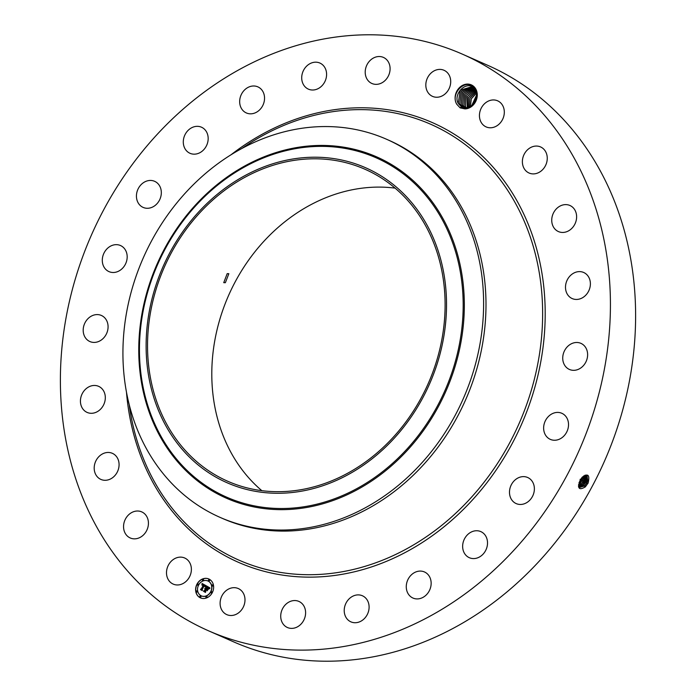 <?xml version="1.0" encoding="UTF-8"?>
<svg xmlns="http://www.w3.org/2000/svg" width="696" height="696" viewBox="0 0 696 696"><rect width="100%" height="100%" fill="white"/><g stroke="black" fill="none" stroke-linecap="round" stroke-linejoin="round"><path stroke-width="1.04" d="M202.658 93.273A315.027 266.577 113.8 0 1 462.362 54.14A315.027 266.577 113.8 0 1 610.409 301.02A315.027 266.577 113.8 0 1 468.156 591.635A315.027 266.577 113.8 0 1 208.452 630.767A315.027 266.577 113.8 0 1 60.404 383.887A315.027 266.577 113.8 0 1 202.658 93.273M462.362 54.14L487.548 65.233A315.027 266.577 113.8 0 1 635.596 312.113A315.027 266.577 113.8 0 1 493.342 602.727A315.027 266.577 113.8 0 1 233.639 641.86L208.452 630.767M580.142 480.205L580.133 480.223C577.184 488.479 578.924 490.689 585.371 486.852L588.12 483.041C589.99 474.959 588.016 473.028 582.178 477.247L580.142 480.205M261.844 490.671A170.424 144.211 113.8 0 1 288.779 218.744A170.424 144.211 113.8 0 1 395.067 188.12M462.266 107.28L461.57 106.932L460.134 107.871L456.733 104.209A12.702 10.745 113.8 0 1 456.48 103.765A12.702 10.745 113.8 0 1 460.839 86.443A12.702 10.745 113.8 0 1 475.899 89.21A12.702 10.745 113.8 0 1 475.403 102.068A12.702 10.745 113.8 0 1 464.937 108.889L465.694 107.941L461.57 106.932L458.255 103.417C453.183 94.917 464.528 81.58 472.949 86.983L474.785 88.349M460.134 107.871L464.937 108.889M168.041 579.211A14.251 12.058 113.8 0 1 170.033 562.62A14.251 12.058 113.8 0 1 184.684 558.001A14.251 12.058 113.8 0 1 189.834 562.881A14.251 12.058 113.8 0 1 187.842 579.481A14.251 12.058 113.8 0 1 173.191 584.092A14.251 12.058 113.8 0 1 168.041 579.211M148.074 519.964A14.251 12.058 113.8 0 1 143.689 534.737A14.251 12.058 113.8 0 1 130.248 537.973A14.251 12.058 113.8 0 1 123.914 529.9A14.251 12.058 113.8 0 1 128.299 515.127A14.251 12.058 113.8 0 1 141.74 511.891A14.251 12.058 113.8 0 1 148.074 519.964M119.077 464.945A14.251 12.058 113.8 0 1 100.894 479.422A14.251 12.058 113.8 0 1 94.195 467.816A14.251 12.058 113.8 0 1 112.378 453.331A14.251 12.058 113.8 0 1 119.077 464.945M104.826 401.575A14.251 12.058 113.8 0 1 87.13 412.423A14.251 12.058 113.8 0 1 80.919 397.181A14.251 12.058 113.8 0 1 98.614 386.332A14.251 12.058 113.8 0 1 104.826 401.575M106.288 334.184A14.251 12.058 113.8 0 1 89.888 341.545A14.251 12.058 113.8 0 1 84.982 322.822A14.251 12.058 113.8 0 1 101.381 315.462A14.251 12.058 113.8 0 1 106.288 334.184M123.357 267.351A14.251 12.058 113.8 0 1 108.994 271.623A14.251 12.058 113.8 0 1 106.114 249.803A14.251 12.058 113.8 0 1 120.486 245.531A14.251 12.058 113.8 0 1 123.357 267.351M154.886 205.642A14.251 12.058 113.8 0 1 143.132 207.408A14.251 12.058 113.8 0 1 136.433 196.237A14.251 12.058 113.8 0 1 142.871 183.091A14.251 12.058 113.8 0 1 154.625 181.317A14.251 12.058 113.8 0 1 161.324 192.488A14.251 12.058 113.8 0 1 154.886 205.642M198.717 153.251A14.251 12.058 113.8 0 1 189.991 153.294A14.251 12.058 113.8 0 1 183.379 140.305A14.251 12.058 113.8 0 1 192.749 127.246A14.251 12.058 113.8 0 1 201.475 127.203A14.251 12.058 113.8 0 1 208.087 140.192A14.251 12.058 113.8 0 1 198.717 153.251M251.856 113.752A14.251 12.058 113.8 0 1 246.358 112.952A14.251 12.058 113.8 0 1 240.05 98.153A14.251 12.058 113.8 0 1 252.352 86.06A14.251 12.058 113.8 0 1 257.851 86.861A14.251 12.058 113.8 0 1 264.158 101.668A14.251 12.058 113.8 0 1 251.856 113.752M310.694 89.845A14.251 12.058 113.8 0 1 308.406 89.149A14.251 12.058 113.8 0 1 302.603 72.549A14.251 12.058 113.8 0 1 317.611 62.353A14.251 12.058 113.8 0 1 319.899 63.058A14.251 12.058 113.8 0 1 325.702 79.648A14.251 12.058 113.8 0 1 310.694 89.845M371.212 83.155A14.251 12.058 113.8 0 1 366.801 65.172A14.251 12.058 113.8 0 1 383.392 57.394A14.251 12.058 113.8 0 1 384.088 57.733A14.251 12.058 113.8 0 1 388.499 75.716A14.251 12.058 113.8 0 1 371.908 83.485A14.251 12.058 113.8 0 1 371.212 83.155M429.293 94.125A14.251 12.058 113.8 0 1 428.301 76.412A14.251 12.058 113.8 0 1 444.013 70.279A14.251 12.058 113.8 0 1 447.241 72.514A14.251 12.058 113.8 0 1 448.233 90.228A14.251 12.058 113.8 0 1 432.52 96.37A14.251 12.058 113.8 0 1 429.293 94.125M480.98 122.026A14.251 12.058 113.8 0 1 482.972 105.435A14.251 12.058 113.8 0 1 497.623 100.816A14.251 12.058 113.8 0 1 502.773 105.696A14.251 12.058 113.8 0 1 500.781 122.287A14.251 12.058 113.8 0 1 486.13 126.907A14.251 12.058 113.8 0 1 480.98 122.026M522.74 164.952A14.251 12.058 113.8 0 1 527.124 150.179A14.251 12.058 113.8 0 1 540.566 146.934A14.251 12.058 113.8 0 1 546.899 155.008A14.251 12.058 113.8 0 1 542.515 169.781A14.251 12.058 113.8 0 1 529.073 173.026A14.251 12.058 113.8 0 1 522.74 164.952M551.737 219.962A14.251 12.058 113.8 0 1 569.92 205.485A14.251 12.058 113.8 0 1 576.619 217.1A14.251 12.058 113.8 0 1 558.436 231.577A14.251 12.058 113.8 0 1 551.737 219.962M565.987 283.333A14.251 12.058 113.8 0 1 583.683 272.484A14.251 12.058 113.8 0 1 589.895 287.726A14.251 12.058 113.8 0 1 572.199 298.575A14.251 12.058 113.8 0 1 565.987 283.333M564.526 350.723A14.251 12.058 113.8 0 1 580.925 343.363A14.251 12.058 113.8 0 1 585.832 362.085A14.251 12.058 113.8 0 1 569.432 369.454A14.251 12.058 113.8 0 1 564.526 350.723M547.456 417.556A14.251 12.058 113.8 0 1 561.82 413.285A14.251 12.058 113.8 0 1 564.7 435.113A14.251 12.058 113.8 0 1 550.327 439.376A14.251 12.058 113.8 0 1 547.456 417.556M515.927 479.266A14.251 12.058 113.8 0 1 527.681 477.5A14.251 12.058 113.8 0 1 534.38 488.67A14.251 12.058 113.8 0 1 527.942 501.816A14.251 12.058 113.8 0 1 516.188 503.591A14.251 12.058 113.8 0 1 509.489 492.42A14.251 12.058 113.8 0 1 515.927 479.266M472.097 531.657A14.251 12.058 113.8 0 1 480.823 531.613A14.251 12.058 113.8 0 1 487.435 544.603A14.251 12.058 113.8 0 1 478.065 557.67A14.251 12.058 113.8 0 1 469.339 557.705A14.251 12.058 113.8 0 1 462.727 544.724A14.251 12.058 113.8 0 1 472.097 531.657M418.957 571.155A14.251 12.058 113.8 0 1 424.456 571.955A14.251 12.058 113.8 0 1 430.763 586.763A14.251 12.058 113.8 0 1 418.461 598.847A14.251 12.058 113.8 0 1 412.963 598.047A14.251 12.058 113.8 0 1 406.655 583.239A14.251 12.058 113.8 0 1 418.957 571.155M360.119 595.063A14.251 12.058 113.8 0 1 362.407 595.767A14.251 12.058 113.8 0 1 368.21 612.358A14.251 12.058 113.8 0 1 353.203 622.555A14.251 12.058 113.8 0 1 350.915 621.859A14.251 12.058 113.8 0 1 345.112 605.259A14.251 12.058 113.8 0 1 360.119 595.063M299.602 601.762A14.251 12.058 113.8 0 1 304.013 619.745A14.251 12.058 113.8 0 1 287.422 627.514A14.251 12.058 113.8 0 1 286.726 627.174A14.251 12.058 113.8 0 1 282.315 609.191A14.251 12.058 113.8 0 1 298.906 601.422A14.251 12.058 113.8 0 1 299.602 601.762M241.521 590.782A14.251 12.058 113.8 0 1 242.512 608.495A14.251 12.058 113.8 0 1 226.8 614.629A14.251 12.058 113.8 0 1 223.573 612.393A14.251 12.058 113.8 0 1 222.581 594.68A14.251 12.058 113.8 0 1 238.293 588.546A14.251 12.058 113.8 0 1 241.521 590.782M197.02 584.092A10.327 8.744 113.8 0 1 208.783 578.968A10.327 8.744 113.8 0 1 212.228 592.757A10.327 8.744 113.8 0 1 200.465 597.873A10.327 8.744 113.8 0 1 197.02 584.092M588.12 483.041L587.815 483.598L586.745 483.059L586.998 475.264L582.152 477.282M368.132 460.047A170.424 144.211 113.8 0 1 227.635 481.214A170.424 144.211 113.8 0 1 147.543 347.661A170.424 144.211 113.8 0 1 224.504 190.443A170.424 144.211 113.8 0 1 365 169.267A170.424 144.211 113.8 0 1 445.092 302.83A170.424 144.211 113.8 0 1 368.132 460.047M225.356 282.707L228.845 273.693L227.192 273.65L223.738 282.672L225.356 282.707M465.694 107.941A11.458 9.692 113.8 0 0 466.607 107.88C475.298 105.087 478.326 99.058 475.69 89.801L472.184 85.991C463.623 79.97 450.973 94.03 456.498 103.756L456.733 104.209M208.861 579.002A10.327 8.744 -66.2 0 0 197.168 584.153A10.327 8.744 -66.2 0 0 200.535 597.908M578.628 487.078L579.229 487.618L584.579 485.904L586.745 483.059L587.755 480.727L586.989 475.255M579.22 487.618L584.553 485.886L586.711 482.972L585.049 485.373M587.807 480.553L586.711 482.972L585.632 482.432L586.389 475.063L586.641 480.118L583.457 485.243L585.632 482.432M446.188 315.827A172.051 145.586 -66.2 0 0 306.388 157.47A172.051 145.586 -66.2 0 0 146.456 334.654A172.051 145.586 -66.2 0 0 286.247 493.012A172.051 145.586 -66.2 0 0 446.188 315.827M472.958 86.513L472.949 86.983L472.219 86.617L460.16 90.228L458.272 103.426L462.196 107.245M386.524 139.244A206.573 174.8 -66.2 0 0 216.221 164.909A206.573 174.8 113.8 0 0 123.331 339.605A206.573 174.8 -66.2 0 0 220.023 517.363A206.573 174.8 -66.2 0 0 390.317 491.698A206.573 174.8 113.8 0 0 483.207 317.002A206.573 174.8 -66.2 0 0 386.524 139.244L388.899 140.296A206.573 174.8 113.8 0 1 485.982 302.177A206.573 174.8 113.8 0 1 392.701 492.751A206.573 174.8 113.8 0 1 222.398 518.407A206.573 174.8 113.8 0 1 221.215 517.876M201.422 595.907A8.134 6.89 -66.2 0 0 201.492 595.933A8.134 6.89 -66.2 0 0 210.766 591.904A8.134 6.89 -66.2 0 0 208.052 581.038A8.134 6.89 -66.2 0 0 207.982 581.012M208.783 580.882A0.626 0.531 -66.2 0 0 209.566 580.612A0.626 0.531 -66.2 0 0 209.279 579.742M211.245 592.896A0.626 0.531 -66.2 0 0 212.036 592.627A0.626 0.531 -66.2 0 0 211.749 591.765M212.323 586.006A0.626 0.531 -66.2 0 0 213.106 585.736A0.626 0.531 -66.2 0 0 212.819 584.866M200.117 597.168A0.626 0.531 -66.2 0 0 200.909 596.898A0.626 0.531 -66.2 0 0 200.622 596.037M206.199 597.516A0.626 0.531 -66.2 0 0 206.982 597.246A0.626 0.531 -66.2 0 0 206.695 596.385M197.647 585.145A0.626 0.531 -66.2 0 0 198.438 584.875A0.626 0.531 -66.2 0 0 198.151 584.014M202.701 580.525A0.626 0.531 -66.2 0 0 203.493 580.255A0.626 0.531 -66.2 0 0 203.206 579.394M196.576 592.044A0.626 0.531 -66.2 0 0 197.368 591.774A0.626 0.531 -66.2 0 0 197.081 590.913M210.618 591.835A8.134 6.89 113.8 0 1 201.344 595.872A8.134 6.89 113.8 0 1 198.63 585.005A8.134 6.89 113.8 0 1 207.904 580.977A8.134 6.89 113.8 0 1 210.618 591.835M209.418 580.542A0.626 0.531 113.8 0 1 208.495 580.02A0.626 0.531 113.8 0 1 209.418 580.542M211.88 592.557A0.626 0.531 113.8 0 1 210.958 592.035A0.626 0.531 113.8 0 1 211.88 592.557M212.95 585.667A0.626 0.531 113.8 0 1 212.036 585.136A0.626 0.531 113.8 0 1 212.95 585.667M200.752 596.829A0.626 0.531 113.8 0 1 199.83 596.307A0.626 0.531 113.8 0 1 200.752 596.829M206.834 597.185A0.626 0.531 113.8 0 1 205.912 596.655A0.626 0.531 113.8 0 1 206.834 597.185M197.359 584.283A0.626 0.531 113.8 0 1 198.282 584.814A0.626 0.531 113.8 0 1 197.359 584.283M202.414 579.664A0.626 0.531 113.8 0 1 203.336 580.186A0.626 0.531 113.8 0 1 202.414 579.664M196.289 591.182A0.626 0.531 113.8 0 1 197.212 591.704A0.626 0.531 113.8 0 1 196.289 591.182M463.005 107.558L459.691 104.052L463.005 107.558M206.077 585.701L204.955 586.632L204.232 585.118L202.066 590.069L200.544 589.199L201.257 588.999L203.363 585.04L201.997 585.206L203.519 584.744L202.545 584.37L201.901 584.979L202.075 583.474L206.077 585.701M206.155 586.067L205.05 586.954L206.016 586.006M204.937 586.18L204.293 585.571L202.162 589.573L202.292 590.626L200.596 589.66L202.162 590.408L202.04 589.547L204.25 585.397L204.937 586.18M206.381 585.875L209.827 587.842L208.652 588.72L208.522 587.659L207.321 586.841L206.329 588.703L207.408 587.172L208.574 588.364L207.434 587.328L206.616 588.86L208.008 588.781L207.121 590.452L206.147 589.034L205.233 591.8L203.597 590.869L204.415 590.66L205.329 588.955L204.737 588.807L205.485 588.659L204.702 588.512L205.659 588.32L206.381 585.875M209.957 588.224L208.704 589.103L209.957 588.224M208.174 589.06L207.26 590.774L208.174 589.06M206.938 589.921L206.26 589.529L205.477 592.435L203.554 591.339L205.346 592.226L206.234 589.382L206.938 589.921L206.26 589.529M583.457 485.243L578.733 487.209L583.483 485.251L584.222 486.26M586.693 479.935L583.953 484.729M472.923 86.974L461.291 91.211L459.691 104.052L461.309 91.228L472.932 86.974M202.223 583.553L202.075 584.718M203.049 584.449L203.38 584.918M203.128 584.492L203.676 584.805M202.971 584.701L202.493 584.692M202.997 584.831L203.51 585.11L201.405 589.068L200.692 589.268L202.058 590.043M204.232 585.118L205.129 586.45M200.726 589.59L202.292 590.6M204.346 585.597L204.781 585.936M206.538 585.962L205.816 588.39L204.789 588.433M205.276 588.92L204.572 590.73L203.754 590.939L205.233 591.783M206.147 589.034L207.217 590.26M207.913 588.947L207.112 589.147M207.434 587.328L208.356 587.911M207.599 587.407L208.287 587.789M207.321 586.841L208.626 587.668L208.669 588.468M203.676 591.278L205.477 592.418M585.58 479.318L582.387 484.607L578.533 486.635L582.387 484.607L584.501 481.789L585.519 479.5L585.658 475.072M585.606 482.415L584.527 481.806L585.675 475.063M464.441 108.193L461.135 104.678L462.466 92.203L473.602 87.383M464.389 108.158L461.152 104.687L462.483 92.22L473.611 87.392M578.472 485.799L581.29 483.964L583.413 481.171L584.492 481.719L582.856 484.085M578.472 485.773L581.264 483.946L583.387 481.162L584.405 478.883L584.797 475.307M583.413 481.171L584.823 475.298M464.571 107.897L462.57 105.313L464.58 107.897M584.466 478.7L581.752 483.433M474.246 87.87L463.649 93.212L462.57 105.313L463.667 93.229L474.254 87.879M578.567 484.564L582.282 480.536L583.761 475.873M578.559 484.599L582.308 480.545L583.787 475.855M476.134 99.737L475.185 101.807M476.177 99.615L475.116 101.921M465.407 107.95L464.006 105.949L465.415 107.95M583.352 478.082L580.655 482.789M474.837 88.427L464.832 94.247L464.006 105.949L464.85 94.264L474.846 88.436M579.02 482.702L582.352 477.073M579.002 482.763L581.195 479.918L582.395 477.038M472.984 104.713L476.899 96.161L473.002 104.696M466.285 107.915L465.45 106.584L466.294 107.915M582.239 477.473L579.559 482.145M475.272 89.071L465.998 95.361L465.45 106.584L466.015 95.378L475.281 89.079M476.917 94.325L471.583 105.914L476.917 94.299M467.216 107.802L467.173 96.492L475.699 89.819L467.19 96.509L467.233 107.802M470.357 106.688L471.314 98.815L476.734 92.89L471.288 98.806L470.339 106.697M476.099 90.689L468.425 97.501L468.199 107.584L468.452 97.51L476.108 90.698M476.447 91.689L469.861 98.153L469.235 107.228L469.878 98.162L476.455 91.707M230.976 154.808A240.294 203.336 113.8 0 1 234.152 152.389A240.294 203.336 113.8 0 1 519.138 204.789A240.294 203.336 113.8 0 1 436.662 532.527A240.294 203.336 113.8 0 1 126.472 392.118M241.86 148.483A238.102 201.483 113.8 0 1 518.798 209.592A238.102 201.483 113.8 0 1 435.096 530.509A238.102 201.483 113.8 0 1 129.16 404.42M584.579 485.904L585.319 486.904M462.814 317.298A185.406 156.887 -66.2 0 0 312.165 146.647A185.406 156.887 -66.2 0 0 139.818 337.586A185.406 156.887 -66.2 0 0 290.467 508.237A185.406 156.887 -66.2 0 0 462.814 317.298M463.962 317.341A186.467 157.783 -66.2 0 0 312.452 145.716A186.467 157.783 -66.2 0 0 139.122 337.743A186.467 157.783 -66.2 0 0 290.632 509.368A186.467 157.783 -66.2 0 0 463.962 317.341M582.387 484.607L583.126 485.617M581.29 483.964L582.03 484.964M581.195 479.918L583.387 481.162M580.194 483.311L580.942 484.32M579.098 482.667L579.846 483.677M580.09 479.292L581.169 479.901M220.023 517.363L222.398 518.407"/></g></svg>
